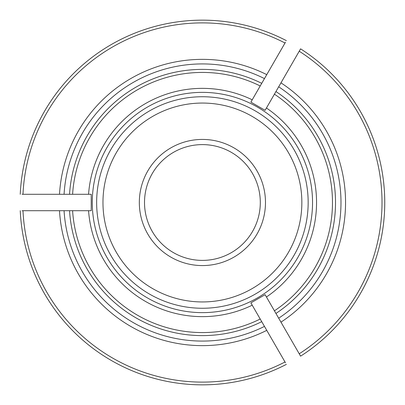 <?xml version="1.0" encoding="UTF-8"?>
<svg xmlns="http://www.w3.org/2000/svg" width="405" height="405" viewBox="0 0 405 405"><rect width="100%" height="100%" fill="white"/><g stroke="black" fill="none" stroke-linecap="round" stroke-linejoin="round"><path stroke-width="0.61" d="M252.224 99.802L250.892 102.111L265.103 110.317L266.439 108.008A114.144 114.144 0 0 1 266.439 296.992L265.103 294.683L250.892 302.889L252.224 305.198A114.144 114.144 0 0 1 88.563 210.706L91.226 210.706L91.226 194.294L88.563 194.294A114.144 114.144 0 0 1 252.224 99.802M285.469 42.226L251.895 100.374M22.078 194.294L64.071 194.294A138.581 138.581 0 0 1 264.47 78.595A138.581 138.581 0 0 0 64.071 194.294L89.216 194.294M299.68 50.433L300.591 48.848A182.341 182.341 0 0 1 300.591 356.152L278.68 318.198A138.581 138.581 0 0 0 278.68 86.802L266.11 108.575M300.591 48.848L278.68 86.802A138.581 138.581 0 0 1 278.68 318.198L274.418 310.817A130.071 130.071 0 0 0 274.418 94.183M274.418 310.817L266.11 296.425M299.68 354.567L300.591 356.152M260.207 85.976A130.071 130.071 0 0 0 72.596 194.294M20.25 194.294A182.341 182.341 0 0 1 286.381 40.642M22.078 210.706L64.071 210.706A138.581 138.581 0 0 0 264.47 326.405L251.895 304.626M264.47 326.405L266.753 330.358A143.137 143.137 0 0 1 59.505 210.706M285.469 362.774L266.753 330.358M286.381 364.358A182.341 182.341 0 0 1 20.25 210.706M64.071 210.706L72.596 210.706A130.071 130.071 0 0 0 260.207 319.024M72.596 210.706L89.216 210.706M92.563 194.582A110.13 110.13 0 0 0 198.445 312.559A110.13 110.13 0 0 0 312.538 202.5A110.13 110.13 0 0 0 206.368 92.441A110.13 110.13 0 0 0 92.563 194.582M301.852 202.5A99.443 99.443 0 0 0 152.685 116.382A99.443 99.443 0 0 0 152.685 288.618A99.443 99.443 0 0 0 301.852 202.5M308.164 202.5A105.761 105.761 0 0 0 149.526 110.909A105.761 105.761 0 0 0 149.526 294.091A105.761 105.761 0 0 0 308.164 202.5M265.477 202.5A63.074 63.074 0 0 1 170.869 257.124A63.074 63.074 0 0 1 170.869 147.876A63.074 63.074 0 0 1 265.477 202.5M260.304 202.5A57.895 57.895 0 0 0 206.52 144.752A57.895 57.895 0 0 0 145.096 194.294A57.895 57.895 0 0 0 198.293 260.248A57.895 57.895 0 0 0 260.304 202.5M275.942 313.455A133.108 133.108 0 0 0 275.942 91.545M299.224 353.778A179.607 179.607 0 0 0 299.224 51.222M280.964 82.843A143.137 143.137 0 0 1 280.964 322.157M261.731 83.339A133.108 133.108 0 0 0 69.549 194.294M285.014 43.016A179.607 179.607 0 0 0 22.989 194.294M59.505 194.294A143.137 143.137 0 0 1 266.753 74.641M22.989 210.706A179.607 179.607 0 0 0 285.014 361.984M69.549 210.706A133.108 133.108 0 0 0 261.731 321.661"/></g></svg>
